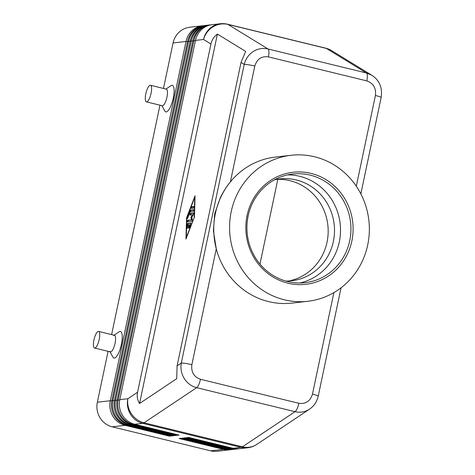<?xml version="1.0" encoding="UTF-8"?>
<svg xmlns="http://www.w3.org/2000/svg" width="475" height="475" viewBox="0 0 475 475"><rect width="100%" height="100%" fill="white"/><g stroke="black" fill="none" stroke-linecap="round" stroke-linejoin="round"><path stroke-width="0.71" d="M274.324 179.906A51.264 48.729 -96.5 0 1 279.935 178.915A51.264 48.729 -96.5 0 1 296.263 179.954A51.264 48.729 -96.5 0 1 333.361 241.466A51.264 48.729 -96.5 0 1 291.561 280.784A51.264 48.729 -96.5 0 1 285.873 281.081M191.864 364.687A8.544 0.879 -168.1 0 0 185.482 363.405A8.544 0.879 -168.1 0 0 181.29 363.048C180.363 368.553 181.349 373.712 184.258 378.533C187.304 383.26 191.437 386.306 196.644 387.671A8.544 2.506 -76.3 0 0 198.77 384.608A8.544 2.506 -76.3 0 0 200.468 379.282C193.883 376.918 191.015 372.056 191.864 364.687L216.273 248.841L213.412 230.862L214.694 213.797L220.477 197.321C223.571 191.229 226.872 186.087 230.381 181.901A73.477 69.843 -96.5 0 1 275.31 157.083L291.133 155.277A73.477 69.843 -96.5 0 1 367.709 244.94A73.477 69.843 -96.5 0 1 307.794 301.287A73.477 69.843 -96.5 0 1 231.218 211.63A73.477 69.843 -96.5 0 1 291.133 155.277M241.033 62.462L244.221 64.422A8.544 0.879 11.9 0 1 248.413 64.772A8.544 0.879 11.9 0 1 254.796 66.055C256.987 59.019 261.523 55.961 268.411 56.881A8.544 2.506 -76.3 0 0 268.921 51.692A8.544 2.506 -76.3 0 0 268.019 48.978C262.77 47.791 257.818 48.658 253.157 51.573C248.591 54.649 245.611 58.93 244.221 64.422L181.29 363.048L177.098 365.851L176.7 378.688L139.561 403.489C137.406 400.081 136.735 396.334 137.56 392.249L210.947 44.009C211.844 39.936 213.993 36.628 217.402 34.081L245.664 51.419L241.033 62.462L177.098 365.851M318.191 396.221A8.544 0.879 -168.1 0 0 318.208 396.186A8.544 0.879 -168.1 0 0 317.324 395.58A8.544 0.879 -168.1 0 0 312.485 394.125C310.294 401.161 305.758 404.219 298.87 403.293A8.544 2.506 103.7 0 1 297.166 408.625A8.544 2.506 103.7 0 1 295.046 411.683L242.44 446.809L144.038 422.798L196.644 387.671L295.046 411.683C300.253 412.864 305.081 412.027 309.522 409.165L310.49 408.476M203.508 25.68A20.508 19.493 83.5 0 0 202.718 25.751A20.508 19.493 83.5 0 0 194.548 28.726A20.508 19.493 83.5 0 0 185.998 41.479L110.289 400.74A20.508 19.493 83.5 0 0 112.89 416.213A20.508 19.493 83.5 0 0 125.127 425.345L169.569 436.192L171.148 436.008L126.712 425.167A20.508 19.493 -96.5 0 1 114.475 416.035A20.508 19.493 -96.5 0 1 111.868 400.562L187.578 41.301A20.508 19.493 -96.5 0 1 196.133 28.547A20.508 19.493 -96.5 0 1 204.297 25.573L205.354 25.454A20.508 19.493 83.5 0 0 197.184 28.429A20.508 19.493 83.5 0 0 188.634 41.177L112.925 400.437A20.508 19.493 83.5 0 0 115.532 415.916A20.508 19.493 83.5 0 0 127.763 425.048L172.205 435.89L173.785 435.712L129.348 424.864A20.508 19.493 -96.5 0 1 117.111 415.732A20.508 19.493 -96.5 0 1 114.511 400.259L190.214 40.998A20.508 19.493 -96.5 0 1 198.77 28.245A20.508 19.493 -96.5 0 1 206.934 25.27L207.991 25.151A20.508 19.493 83.5 0 0 199.821 28.126A20.508 19.493 83.5 0 0 191.271 40.88L115.562 400.14A20.508 19.493 83.5 0 0 118.168 415.613A20.508 19.493 83.5 0 0 130.405 424.745L174.842 435.593L176.427 435.409L131.985 424.567A20.508 19.493 -96.5 0 1 119.748 415.435A20.508 19.493 -96.5 0 1 117.147 399.956L192.856 40.696A20.508 19.493 -96.5 0 1 201.406 27.948A20.508 19.493 -96.5 0 1 209.576 24.973L210.627 24.848A20.508 19.493 83.5 0 0 202.463 27.823A20.508 19.493 83.5 0 0 193.907 40.577L118.198 399.837A20.508 19.493 83.5 0 0 120.804 415.31A20.508 19.493 83.5 0 0 133.042 424.442L177.478 435.29L179.063 435.106L134.621 424.264A20.508 19.493 -96.5 0 1 122.39 415.132A20.508 19.493 -96.5 0 1 119.783 399.659L195.492 40.399A20.508 19.493 -96.5 0 1 204.042 27.645A20.508 19.493 -96.5 0 1 212.212 24.67L220.275 23.75A20.508 19.493 -96.5 0 0 212.105 26.725A20.508 19.493 -96.5 0 0 203.555 39.478L210.947 44.009M202.718 25.751L189.792 27.229A20.508 19.493 83.5 0 0 181.628 30.204A20.508 19.493 83.5 0 0 173.072 42.952L185.998 41.479L187.494 41.711M111.785 400.971L110.289 400.74L97.363 402.212A20.508 19.493 83.5 0 0 99.97 417.691A20.508 19.493 83.5 0 0 112.207 426.823L125.127 425.345L125.406 424.798M206.15 25.377A20.508 19.493 83.5 0 0 205.354 25.454M208.786 25.08A20.508 19.493 83.5 0 0 207.991 25.151M211.422 24.777A20.508 19.493 83.5 0 0 210.627 24.848M134.621 424.264L142.684 423.344L241.086 447.355A20.508 19.493 -96.5 0 0 247.618 447.771L239.554 448.691A20.508 19.493 -96.5 0 1 233.023 448.275L188.587 437.433L187.002 437.612L231.444 448.459A20.508 19.493 83.5 0 0 237.975 448.875L236.918 448.994A20.508 19.493 -96.5 0 1 230.387 448.578L185.945 437.73L184.365 437.914L228.802 448.756A20.508 19.493 83.5 0 0 235.333 449.172L234.282 449.291A20.508 19.493 -96.5 0 1 227.751 448.881L183.308 438.033L181.729 438.217L226.165 449.059A20.508 19.493 83.5 0 0 232.697 449.475L231.646 449.593A20.508 19.493 -96.5 0 1 225.114 449.178L180.672 438.336L179.093 438.514L223.529 449.362A20.508 19.493 83.5 0 0 230.06 449.777A20.508 19.493 83.5 0 0 230.85 449.671M232.697 449.475A20.508 19.493 83.5 0 0 233.486 449.368M235.333 449.172A20.508 19.493 83.5 0 0 236.123 449.065M237.975 448.875A20.508 19.493 83.5 0 0 238.759 448.762M150.462 85.268L166.333 89.14A8.544 2.506 103.7 0 1 166.945 97.138A8.544 2.506 103.7 0 1 162.284 105.741L146.413 101.87A8.544 2.506 103.7 0 1 145.801 93.866A8.544 2.506 103.7 0 1 150.462 85.268A8.544 2.506 103.7 0 1 151.074 93.266A8.544 2.506 103.7 0 1 146.413 101.87M165.953 89.045L170.958 85.672A13.668 4.008 103.7 0 1 173.286 98.117A13.668 4.008 103.7 0 1 164.789 110.948L161.898 105.646M94.537 348.027L110.408 351.898A8.544 2.506 -76.3 0 0 115.069 343.3A8.544 2.506 -76.3 0 0 114.457 335.297L98.586 331.425A8.544 2.506 -76.3 0 0 93.925 340.029A8.544 2.506 -76.3 0 0 94.537 348.027A8.544 2.506 -76.3 0 0 99.198 339.423A8.544 2.506 -76.3 0 0 98.586 331.425M113.614 335.516L119.082 331.829A13.668 4.008 103.7 0 1 121.416 344.28A13.668 4.008 103.7 0 1 112.913 357.111L109.761 351.316M276.783 179.384A51.264 48.729 -96.5 0 1 327.032 242.191A51.264 48.729 -96.5 0 1 288.384 281.034M268.411 56.881L366.813 80.898C373.392 83.262 376.265 88.124 375.416 95.493A8.544 0.879 11.9 0 1 380.255 96.948A8.544 0.879 11.9 0 1 381.14 97.553C382.797 86.539 378.391 79.497 371.777 75.228L366.421 72.99L268.019 48.978L227.988 24.421A20.508 6.015 -76.3 0 0 227.46 24.201A20.508 6.015 -76.3 0 0 227.418 24.195M307.794 301.287L291.971 303.092A73.477 69.843 -96.5 0 1 216.273 248.841A73.477 69.843 -96.5 0 1 215.395 213.435A73.477 69.843 -96.5 0 1 230.381 181.901L254.796 66.055M248.146 215.947A54.684 51.977 -96.5 0 1 292.737 174.016A54.684 51.977 -96.5 0 1 349.725 240.736A54.684 51.977 -96.5 0 1 305.134 282.673A54.684 51.977 -96.5 0 1 248.146 215.947M247.089 215.502A56.388 53.598 -96.5 0 1 311.03 173.399A56.388 53.598 -96.5 0 1 351.838 241.062A56.388 53.598 -96.5 0 1 287.897 283.171A56.388 53.598 -96.5 0 1 247.089 215.502M287.553 174.889A54.684 51.977 -96.5 0 1 299.725 176.308A54.684 51.977 -96.5 0 1 339.298 241.929A54.684 51.977 -96.5 0 1 299.891 282.987M259.973 264.076L277.827 179.348M223.784 448.857L223.529 449.362L210.609 450.834L112.207 426.823M210.609 450.834A20.508 19.493 83.5 0 0 217.14 451.25L230.06 449.777M177.733 434.785L177.478 435.29M175.097 435.088L174.842 435.593M172.461 435.385L172.205 435.89M169.824 435.688L169.569 436.192M97.363 402.212L108.086 351.334M111.613 334.608L159.962 105.177M163.489 88.445L173.072 42.952M188.664 224.924L187.744 225.031L187.168 228.338L187.15 224.693L187.637 223.422L190.95 223.048L189.578 227.662L189.234 228.101L189.299 226.884L190.113 224.758L189.192 224.865L188.201 228.22L188.664 224.924L189.157 225.043M191.057 223.256L188.272 223.577L187.779 225.025M190.113 224.758L190.647 224.889M193.83 206.482L193.479 208.145L191.366 208.382L191.74 206.72L193.883 206.494M193.966 206.696L192.375 206.874L191.894 208.323M194.156 216.998L194.714 197.452L186.859 217.829L186.301 237.369L194.423 217.057M194.714 197.452L195.017 197.529M186.55 217.865L195.065 195.789L194.459 216.962L185.951 239.038L186.55 217.865L186.853 217.936M190.243 211.761L187.447 218.565L187.506 217.348L190.445 210.116L193.752 209.742L193.378 211.405L190.243 211.761M193.859 209.95L191.075 210.271L190.362 211.749M191.437 219.741L190.902 217.366L192.488 214.753L189.958 215.033L190.338 213.37L193.663 212.996L193.473 214.474L191.787 217.265L192.357 219.794L191.882 221.314L187.382 221.825L187.732 220.162L192.072 219.895L188.367 220.317L187.88 221.772M190.902 217.366L191.538 217.52L192.072 219.895M192.488 214.753L193.123 214.908L191.538 217.52M193.77 213.21L190.974 213.53L190.487 214.979M217.402 34.081L139.561 403.489M318.197 396.186C316.914 401.761 314.022 406.089 309.522 409.165L256.678 444.452A20.508 18.673 56.3 0 0 256.743 444.41M372.364 75.602L331.722 50.659A20.508 19.517 121.5 0 0 326.39 48.438L366.421 72.99A8.544 2.506 103.7 0 1 367.323 75.709A8.544 2.506 103.7 0 1 366.813 80.898M195.492 40.399L203.555 39.478A20.508 19.517 121.5 0 1 212.942 26.909A20.508 19.517 121.5 0 1 227.988 24.421L326.39 48.438A20.508 6.015 103.7 0 0 325.862 48.218A20.508 6.015 103.7 0 0 325.82 48.207M137.56 392.249L127.846 398.739A20.508 18.673 56.3 0 0 131.409 413.826A20.508 18.673 56.3 0 0 144.038 422.798A20.508 6.015 -76.3 0 1 143.343 423.172A20.508 6.015 -76.3 0 1 142.684 423.344A20.508 19.493 -96.5 0 1 130.453 414.212A20.508 19.493 -96.5 0 1 127.846 398.739L119.783 399.659M247.618 447.771A20.508 20.508 0 0 0 256.678 444.452A20.508 18.673 56.3 0 1 242.44 446.809A20.508 6.015 103.7 0 1 241.745 447.183A20.508 6.015 103.7 0 1 241.086 447.355L233.023 448.275M187.578 41.301L190.131 41.408M114.427 400.668L111.868 400.562M190.214 40.998L192.767 41.111M117.064 400.372L114.511 400.259M192.856 40.696L195.403 40.808M119.7 400.069L117.147 399.956M226.421 448.554L226.165 449.059L225.114 449.178M229.063 448.258L228.802 448.756L227.751 448.881M231.699 447.955L231.444 448.459L230.387 448.578M375.416 95.493L356.298 186.23M333.878 292.606L312.485 394.125M298.87 403.293L200.468 379.282M131.985 424.567L133.042 424.442L133.321 423.896M129.348 424.864L130.405 424.745L130.684 424.199M126.712 425.167L127.763 425.048L128.042 424.496M188.142 227.424L188.623 227.537M187.055 227.953L187.447 228.047M187.15 224.693L187.779 224.847M187.637 223.422L188.272 223.577M189.299 226.884L189.828 227.014M191.74 206.72L192.375 206.874M187.506 217.348L188.041 217.479M190.125 210.556L190.76 210.71M190.445 210.116L191.075 210.271M187.732 220.162L188.367 220.317M190.338 213.37L190.974 213.53M220.275 23.75A20.508 20.508 0 0 1 227.46 24.201L325.862 48.218A20.508 20.508 0 0 1 331.722 50.659M318.208 396.186L341.05 287.797M360.84 193.895L381.14 97.553"/></g></svg>
